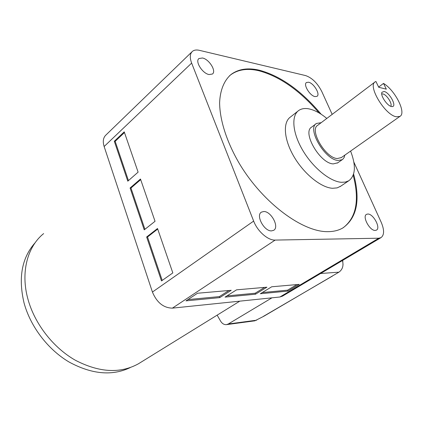 <?xml version="1.0" encoding="UTF-8"?>
<svg xmlns="http://www.w3.org/2000/svg" width="423" height="423" viewBox="0 0 423 423"><rect width="100%" height="100%" fill="white"/><g stroke="black" fill="none" stroke-linecap="round" stroke-linejoin="round"><path stroke-width="0.63" d="M43.648 233.586C27.516 246.54 20.441 272.126 27.907 299.05C34.654 323.844 53.261 347.754 75.5 360.327C99.326 372.605 120.285 373.768 138.384 363.812L140.336 362.606M315.045 96.592C309.922 95.862 303.005 84.436 306.49 82.501L308.589 82.231C313.739 83.104 320.512 94.366 317.039 96.317L315.045 96.592M209.094 74.554C202.469 73.544 194.765 61.298 198.984 58.522L202.485 57.999C209.147 59.188 216.645 71.244 212.425 74.025L209.094 74.554M35.215 242.638C21.843 257.649 18.12 277.731 24.037 302.884C30.445 326.614 47.915 349.514 69.086 362.025C91.754 374.323 112.137 376.179 130.236 367.598M271.524 230.884C264.126 231.434 255.466 215.164 261.472 212.108L263.788 211.516C271.217 211.22 279.666 227.241 273.644 230.324L271.524 230.884M375.227 230.435C369.755 230.9 361.945 216.359 366.54 214.329L367.846 214.022C373.35 213.742 381.012 228.076 376.422 230.144L375.227 230.435M321.163 114.242C301.393 90.707 280.75 76.018 259.241 70.181C247.894 67.569 238.514 68.991 231.09 74.448C224.238 80.333 220.182 89.909 219.616 102.578C219.701 120.121 226.876 142.562 239.926 164.51C263.513 203.484 303.032 232.327 328.121 231.656C333.773 231.593 338.659 230.371 342.778 227.992C356.959 218.025 360.57 200.042 353.612 174.054M319.127 112.978C299.706 90.39 279.545 76.299 258.654 70.694C247.307 68.092 237.922 69.52 230.493 74.982L229.467 75.823M350.598 151.074C356.161 165.657 355.563 175.55 348.806 180.753L345.432 182.064L341.393 182.297C329.977 181.573 312.846 167.603 302.656 150.186C292.399 132.785 291.093 115.611 298.802 110.44C301.456 108.637 304.793 108.108 308.811 108.854C314.463 109.991 320.46 113.184 326.805 118.435M297.898 111.149L290.495 116.986C282.691 122.247 283.822 139.384 293.948 156.642C304 173.916 321.073 187.68 332.547 188.283L337.142 187.886L340.753 186.173M344.851 155.114L344.132 157.509L342.804 159.254L342.228 159.677L338.13 160.46C324.954 159.989 306.633 128.444 316.467 123.463L321.205 122.67M316.029 123.791L311.725 127.059C301.826 132.103 320.015 163.511 333.234 163.897L337.744 162.818M383.513 83.416C395.114 90.242 406.63 113.047 399.936 116.383L396.462 116.796C385.142 115.384 367.175 85.557 375.254 81.808L375.92 81.465L378.744 87.281L386.315 89.158L383.513 83.416L378.638 87.064M374.905 82.073L317.805 125.24C308.954 129.724 325.403 158.065 337.268 158.535L341.345 157.583M384.137 91.479L381.953 92.277C380.097 95.275 387.177 105.882 391.455 106.506L392.158 106.575C397.26 106.744 389.636 92.473 384.137 91.479M390.693 106.263C392.814 104.148 386.754 94.593 382.884 93.932L381.726 93.959M343.243 227.717C356.346 217.565 359.661 200.084 353.194 175.27M262.255 292.563L287.571 290.173L296.951 284.573M227.003 295.894L255.143 293.234L264.634 287.391M197.53 293.239L231.233 290.3L219.733 297.628L185.977 300.864L197.53 293.239M236.557 289.834L266.913 287.191L255.513 294.202L225.068 297.115L236.557 289.834M271.719 286.773L299.204 284.378L287.936 291.093L260.335 293.736L271.719 286.773M187.923 299.579L219.363 296.613L228.933 290.501M157.71 229.049L147.521 236.986L162.21 280.417M140.69 179.643L130.966 188.034L144.92 229.303M124.23 131.849L138.109 172.145L127.788 181.176L114.305 141.25L124.23 131.849M140.478 179.019L155.04 221.292L144.232 229.848L130.094 187.986L140.478 179.019M157.525 228.51L172.822 272.914L161.486 280.93L146.644 236.991L157.525 228.51M124.468 132.547L115.172 141.34L128.449 180.6M287.571 290.173L287.936 291.093M255.143 293.234L255.513 294.202M219.363 296.613L219.733 297.628M147.521 236.986L146.644 236.991M130.966 188.034L130.094 187.986M115.172 141.34L114.305 141.25M353.84 162.067L381.234 222.35C384.444 230.012 384.354 235.114 380.964 237.657L378.759 238.212L275.146 240.084C267.944 240.47 257.496 231.318 253.652 221.086L191.64 63.096C189.62 57.602 189.895 53.679 192.47 51.336C194.162 49.993 196.462 49.66 199.376 50.332L305.633 75.59C312.1 77.853 317.483 83.167 321.787 91.521L332.171 114.374M282.538 296.111L279.894 297.004L172.404 308.134C163.527 307.944 156.864 302.582 152.423 292.05L104.137 146.517C102.578 141.393 103.212 137.528 106.03 134.926L191.878 51.902M320.618 273.496L338.929 272.163L264.026 316.14M332.494 275.918L331.955 276.505M217.142 315.151L220.357 320.724C221.964 323.532 224.005 324.832 226.49 324.631L254.863 320.819L263.973 316.171M338.929 272.163C342.604 269.504 343.777 265.628 342.45 260.531M226.49 324.631L228.277 323.992L271.963 297.824M279.894 297.004L378.759 238.212M172.404 308.134L275.146 240.084M152.423 292.05L253.652 221.086M104.137 146.517L191.64 63.096M263.423 316.351L331.431 276.658M228.277 323.992L256.639 320.2M198.984 58.522L198.683 58.808M261.472 212.108L261.176 212.314M230.493 74.982L231.09 74.448M348.806 180.753L340.023 186.665M342.228 159.677L337.353 163.093M399.936 116.383L340.991 157.832M380.964 237.657L282.278 296.264M138.384 363.812L239.788 301.155M343.027 264.74L342.693 260.388"/></g></svg>
